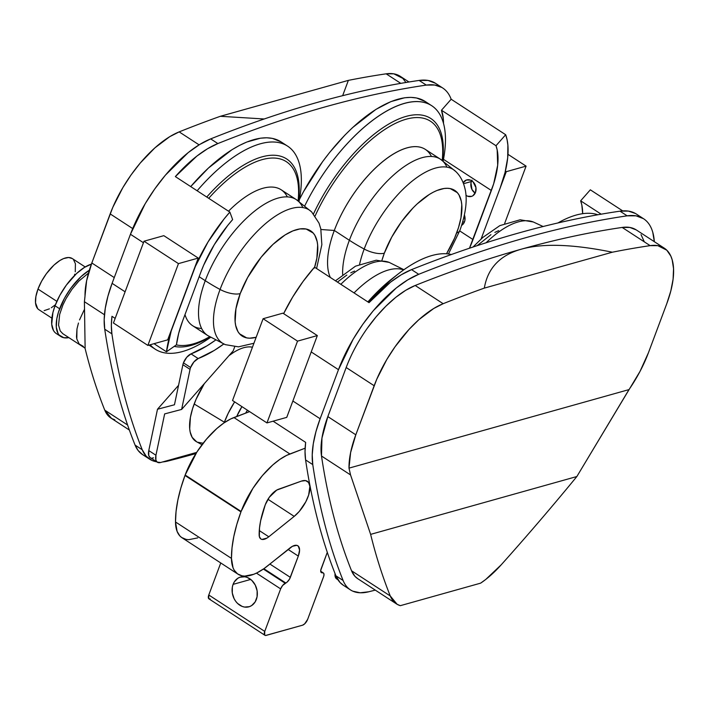 <?xml version="1.0" encoding="UTF-8"?>
<svg xmlns="http://www.w3.org/2000/svg" width="709" height="709" viewBox="0 0 709 709"><rect width="100%" height="100%" fill="white"/><g stroke="black" fill="none" stroke-linecap="round" stroke-linejoin="round"><path stroke-width="1.06" d="M88.51 273.08L78.841 281.101L71.946 289.299L66.034 298.613L62.888 305.038L59.671 314.397L58.563 325.103L60.212 330.917L62.764 333.664L85.098 348.199M79.541 319.901L84.185 309.886L79.541 319.901M83.387 346.426L79.151 343.989L76.811 338.964L76.971 328.994L78.46 323.029L76.971 328.994L76.501 336.775L76.811 338.964L79.151 343.989M54.611 332.087L53.512 330.554L51.713 324.217L52.918 312.527L55.036 305.792L59.627 308.787A41.033 18.142 -56.9 0 1 89.352 270.2L81.065 276.599L70.918 288.129L64.457 298.285L58.448 312.199L56.826 318.704L56.303 327.203L58.111 333.54L59.201 335.073L63.828 337.732L68.853 337.626A41.033 18.142 -56.9 0 1 60.894 336.545A41.033 18.142 -56.9 0 1 59.627 308.787L55.036 305.792L59.866 295.298L66.327 285.142L76.475 273.603L84.398 267.435L91.399 264.12A41.033 18.142 123.1 0 0 55.036 305.792A41.033 18.142 123.1 0 0 56.303 333.549L60.894 336.545M85.186 266.956L72.247 258.537A30.54 13.506 123.1 0 0 37.985 289.068L56.862 301.352L37.985 289.068L35.902 296.451L35.512 302.77L37.674 308.628M44.126 310.657L49.426 308.832M51.332 307.741L55.444 304.719M74.356 275.659L74.755 274.179M75.269 271.804L75.402 263.704L73.497 259.627M72.256 258.537L68.613 257.5L63.597 258.563L59.84 260.513L53.946 265.113L46.386 273.692L41.583 281.251L37.985 289.068A30.54 13.506 123.1 0 0 38.924 309.718L51.872 318.146M462.809 221.483A8.588 6.877 -105.7 0 0 464.173 222.564L462.809 221.483M464.492 221.82A8.588 6.877 74.3 0 1 461.639 225.347L463.837 223.175L464.909 220.304L464.413 214.995A8.588 6.877 74.3 0 1 464.492 221.82M471.715 180.76A8.588 6.877 -105.7 0 0 471.388 181.504A8.588 6.877 -105.7 0 0 475.181 193.123L471.972 189.498L470.98 183.028L471.388 181.504L463.518 183.72L471.388 181.504L472.052 180.148M475.5 192.378A8.588 6.877 74.3 0 1 471.37 196.446A8.588 6.877 74.3 0 1 465.955 195.303L467.603 196.216L471.662 196.358L472.885 195.764L475.5 192.378L475.943 187.584L473 181.779L470.484 180.139L466.425 180.006L463.154 182.771A8.588 6.877 74.3 0 1 466.726 179.909A8.588 6.877 74.3 0 1 474.17 183.144A8.588 6.877 74.3 0 1 475.5 192.378M314.379 268.073L316.861 258.12L317.659 245.119L317.127 241.477L314.902 235.423L313.227 233.075L306.155 229.025L299.96 228.918L292.87 230.904L285.142 234.909L273.018 244.357L261.187 257.163L247.609 277.547L240.218 293.597A62.773 27.757 -56.9 0 0 256.162 337.28L249.612 338.193L246.652 337.874L239.571 333.815L237.896 331.475L235.672 325.422L235.14 321.78L235.937 308.778L240.218 293.597A16.972 6.851 -159.5 0 1 220.074 289.458A79.479 35.14 123.1 0 0 225.294 344.645A79.479 35.14 -56.9 0 1 220.074 289.458A104.976 42.363 -159.5 0 1 205.255 280.684A81.118 35.867 123.1 0 0 207.764 335.561A81.118 35.867 -56.9 0 1 205.255 280.684L199.158 276.723L205.255 280.684A81.118 35.867 -56.9 0 1 296.256 199.592A81.118 35.867 -56.9 0 1 302.805 207.56A81.118 35.867 123.1 0 0 296.256 199.592A81.118 35.867 123.1 0 0 205.255 280.684A104.976 42.363 20.5 0 0 220.074 289.458A79.479 35.14 -56.9 0 1 265.857 223.344A79.479 35.14 -56.9 0 1 311.668 211.947A79.479 35.14 123.1 0 0 265.857 223.344A79.479 35.14 123.1 0 0 220.074 289.458A16.972 6.851 20.5 0 0 240.218 293.597A62.773 27.757 -56.9 0 1 294.421 230.319A62.773 27.757 -56.9 0 1 314.636 267.249M316.595 268.525L321.851 244.649L320.787 228.812L319.006 223.113L311.668 211.947L296.256 199.592L281.189 189.79A81.118 35.867 123.1 0 0 228.511 211.193A81.118 35.867 -56.9 0 1 287.313 196.854M298.09 200.815A107.52 47.547 123.1 0 0 208.721 198.316A107.52 47.547 -56.9 0 1 298.09 200.815M298.454 201.064A109.975 48.629 123.1 0 0 206.762 197.04A109.975 48.629 -56.9 0 1 298.454 201.064M299.021 201.462A121.195 53.592 123.1 0 0 275.996 142.146A121.195 53.592 123.1 0 0 197.137 190.774A121.195 53.592 -56.9 0 1 287.526 146.089A121.195 53.592 -56.9 0 1 299.021 201.462M287.526 146.089L281.101 141.906A121.195 53.592 123.1 0 0 190.712 186.591L208.473 168.006L231.878 149.776L239.456 145.434L246.794 142.039L260.487 138.193L266.708 137.785L272.433 138.397L281.145 141.933M448.46 253.964L459.84 230.522A16.972 6.851 -159.5 0 1 456.693 232.88A16.972 6.851 20.5 0 0 459.84 230.522C467.178 210.139 467.063 196.428 464.829 188.08C463.119 181.185 460.106 175.664 455.781 171.525A79.479 35.14 123.1 0 0 409.97 182.922A79.479 35.14 123.1 0 0 364.187 249.036A79.479 35.14 -56.9 0 1 409.97 182.922A79.479 35.14 -56.9 0 1 455.781 171.525L440.369 159.171A81.118 35.867 -56.9 0 1 446.918 167.138A81.118 35.867 123.1 0 0 440.369 159.171A81.118 35.867 123.1 0 0 349.369 240.271A81.118 35.867 -56.9 0 1 440.369 159.171L425.311 149.369A81.118 35.867 123.1 0 0 334.302 230.46L349.369 240.271A104.976 42.363 20.5 0 0 364.187 249.036A16.972 6.851 20.5 0 0 384.331 253.175L381.903 260.495A62.773 27.757 -56.9 0 1 384.331 253.175A16.972 6.851 -159.5 0 1 364.187 249.036A79.479 35.14 123.1 0 0 359.596 264.2A79.479 35.14 -56.9 0 1 364.187 249.036A104.976 42.363 -159.5 0 1 349.369 240.271A81.118 35.867 123.1 0 0 342.677 274.587A81.118 35.867 -56.9 0 1 349.369 240.271L334.302 230.46A81.118 35.867 123.1 0 0 330.305 277.449A81.118 35.867 -56.9 0 1 334.302 230.46L320.947 229.503L334.302 230.46A81.118 35.867 -56.9 0 1 385.439 159.436A81.118 35.867 -56.9 0 1 431.426 156.441M456.693 232.88A62.773 27.757 -56.9 0 1 446.528 253.769L454.549 238.197L458.493 227.651L460.974 217.698L461.772 204.697L461.249 201.055L459.015 195.002L457.34 192.662L450.268 188.603L447.299 188.284L444.082 188.497L436.983 190.482L433.181 192.245L429.255 194.496L417.14 203.935L413.108 207.879L401.604 221.58L391.731 237.125L384.331 253.175A62.773 27.757 -56.9 0 1 440.626 189.232A62.773 27.757 -56.9 0 1 456.693 232.88M256.33 599.495A15.456 12.381 74.3 0 1 248.886 606.815A15.456 12.381 74.3 0 1 235.494 601.002A15.456 12.381 74.3 0 1 233.093 584.367L250.702 579.43L233.093 584.367L232.348 587.096L232.295 593.008L234.138 598.75L235.689 601.276L237.586 603.456L242.123 606.408L244.587 607.072L249.426 606.647L251.624 605.583L255.143 601.941L257.075 596.765L257.128 590.863L255.284 585.12L251.837 580.414L247.308 577.463L244.844 576.798L239.996 577.215L237.799 578.287L234.28 581.929L233.093 584.367A15.456 12.381 74.3 0 1 240.537 577.046A15.456 12.381 74.3 0 1 253.937 582.869A15.456 12.381 74.3 0 1 256.33 599.495M247.414 410.201A37.595 16.626 123.1 0 0 245.651 413.117L247.414 410.201M265.308 504.657A15.27 6.753 -56.9 0 1 278.486 489.263L301.396 481.11L305.579 480.613L308.521 482.412L309.877 486.303L308.654 495.024L305.809 501.777L299.304 511.393L294.208 516.374L268.791 536.775L266.894 538.113L261.976 539.425L260.779 538.911L259.343 536.545L259.503 528.019L260.655 520.69L265.263 504.773A15.27 6.753 -56.9 0 1 265.308 504.657L269.323 497.239L276.705 490.105L301.396 481.11A22.901 10.13 -56.9 0 1 307.334 481.296A22.901 10.13 -56.9 0 1 308.034 496.805A22.901 10.13 -56.9 0 1 294.208 516.374L267.958 499.287L294.208 516.374L268.791 536.775A15.27 6.753 -56.9 0 1 260.885 538.982A15.27 6.753 -56.9 0 1 259.148 534.772A76.342 33.757 -56.9 0 1 265.263 504.773A15.27 6.753 -56.9 0 1 265.308 504.657M210.254 598.972L208.73 598.662L208.783 594.993L264.741 631.409L280.64 588.878L256.428 573.12L280.64 588.878A5.725 2.535 -56.9 0 1 285.204 583.268L285.798 582.984L263.872 568.715L285.798 582.984A5.725 2.535 -56.9 0 0 290.362 577.365L269.907 564.054L290.362 577.365L298.312 556.095L288.102 549.448L298.312 556.095A15.27 6.753 -56.9 0 0 297.842 545.77A15.27 6.753 -56.9 0 0 289.937 547.977L267.63 565.888A57.261 25.32 -56.9 0 1 237.985 574.175A57.261 25.32 -56.9 0 1 231.462 558.391A118.332 52.324 -56.9 0 1 240.945 511.889L236.788 524.483L233.793 536.562L232.011 547.924L231.462 558.391L175.504 521.975L176.054 511.508L177.844 500.146L180.839 488.067L184.987 475.473A57.261 25.32 123.1 0 1 185.155 475.021L196.951 451.943L206.416 439.217L216.794 428.555L223.822 423.016L230.655 418.966L249.595 411.619L233.926 417.548L289.884 453.964L233.926 417.548A57.261 25.32 123.1 0 0 185.155 475.021L241.113 511.446A57.261 25.32 -56.9 0 1 289.884 453.964L305.127 448.194L286.613 455.391L279.78 459.441L272.752 464.971L262.365 475.633L252.9 488.359L241.113 511.446A57.261 25.32 123.1 0 0 240.945 511.889L184.987 475.473L240.945 511.889A57.261 25.32 -56.9 0 1 241.113 511.446L185.155 475.021A57.261 25.32 123.1 0 0 184.987 475.473A118.332 52.324 123.1 0 0 175.504 521.975L231.462 558.391L233.057 567.829L234.254 570.258L237.586 573.9L242.053 575.823L244.667 576.116L253.733 574.299L257.075 572.81L264.049 568.583L292.454 546.284L296.779 545.336L298.294 546.134L299.579 550.033L298.312 556.095L289.529 579.111L287.101 582.098L282.607 585.492L280.64 588.878L264.741 631.409L264.679 635.078L265.6 635.477L302.513 625.205L304.648 623.867L307.644 619.374L323.818 576L323.951 573.891L323.472 573.049L321.239 572.526L320.734 570.364L327.301 552.32L321.159 568.733A5.725 2.535 -56.9 0 0 321.337 572.606L321.337 572.606A5.725 2.535 -56.9 0 0 322.108 572.792L320.849 571.977L322.604 572.783A5.725 2.535 -56.9 0 1 323.366 572.969A5.725 2.535 -56.9 0 1 323.543 576.842L307.644 619.374A5.725 2.535 -56.9 0 1 302.513 625.205L266.203 635.388A5.725 2.535 -56.9 0 1 264.918 635.282A5.725 2.535 -56.9 0 1 264.741 631.409L208.783 594.993L220.756 562.964L208.783 594.993A5.725 2.535 123.1 0 0 208.96 598.866L264.918 635.282M486.108 242.753A79.479 35.14 -56.9 0 1 533.31 221.979A79.479 35.14 123.1 0 0 486.108 242.753M557.956 222.936A121.195 53.592 -56.9 0 1 597.855 214.756A121.195 53.592 123.1 0 0 557.956 222.936M195.906 453.565A2290.292 1012.736 -56.9 0 1 167.891 461.045L162.529 461.967A85.886 37.976 -56.9 0 0 167.891 461.045A2290.292 1012.736 -56.9 0 0 195.906 453.565M149.581 459.148A85.886 37.976 -56.9 0 0 156.707 461.807L152.001 460.46L146.249 456.312L142.243 449.763A1336.004 590.757 -56.9 0 1 111.907 333.859L111.34 325.582L111.969 316.311L115.159 318.394L111.969 316.311A95.431 42.194 -56.9 0 0 111.907 333.859L104.728 329.189L111.907 333.859A1336.004 590.757 -56.9 0 0 142.243 449.763L135.073 445.092A85.886 37.976 123.1 0 0 142.403 454.478L149.581 459.148A85.886 37.976 -56.9 0 1 142.243 449.763L135.073 445.092A1336.004 590.757 -56.9 0 1 104.728 329.189A1336.004 590.757 123.1 0 0 135.073 445.092L138.131 450.516L142.536 454.566M175.353 176.594L196.854 156.104L207.577 148.722L217.849 143.564A1908.584 843.94 -56.9 0 1 426.295 85.098L434.67 85.027L441.742 87.411C446.005 89.857 449.143 93.792 451.163 99.242L441.477 110.241L443.329 119.032L443.506 123.463A80.161 35.45 123.1 0 0 441.477 110.241L495.999 145.726A80.161 35.45 -56.9 0 1 491.364 190.499L443.471 159.33L491.364 190.499L473.018 239.571L459.689 230.904L473.018 239.571A80.161 35.45 -56.9 0 1 469.464 248.212L493.659 183.835L497.683 165.197L497.177 149.865L495.999 145.726L441.477 110.241L451.163 99.242L505.677 134.728A95.431 42.194 -56.9 0 1 500.164 188.036L481.819 237.107A95.431 42.194 -56.9 0 1 481.11 238.977L500.164 188.036L505.074 172.376L507.679 157.912L507.883 145.194L507.077 139.655L505.677 134.728L495.999 145.726L505.677 134.728L451.163 99.242A95.431 42.194 -56.9 0 0 442.7 87.996A95.431 42.194 -56.9 0 0 426.295 85.098L419.116 80.427A1908.584 843.94 123.1 0 0 210.679 138.893A95.431 42.194 123.1 0 0 130.447 234.28L112.102 283.343L125.103 291.807L112.102 283.343A95.431 42.194 123.1 0 0 104.728 329.189L104.188 319.422L105.269 308.326L107.928 296.202L112.102 283.343L130.447 234.28L143.448 242.744L130.447 234.28L145.177 203.74L154.73 188.984L165.33 175.238L188.186 152.612L199.672 144.485L210.679 138.893L217.849 143.564L210.679 138.893A1908.584 843.94 -56.9 0 1 419.116 80.427L426.295 85.098A1908.584 843.94 -56.9 0 0 217.849 143.564A95.431 42.194 -56.9 0 0 175.353 176.594L229.867 212.08L175.353 176.594M173.794 323.499L192.139 274.427A95.431 42.194 -56.9 0 1 229.867 212.08L232.632 219.586L229.867 212.08L224.017 219.046L208.029 241.955L195.4 266.336L171.223 330.926L166.482 351.797A95.431 42.194 -56.9 0 1 173.794 323.499M200.939 271.964L182.594 321.035L200.939 271.964A80.161 35.45 -56.9 0 1 232.632 219.586L227.722 225.435L214.286 244.685L203.678 265.166L200.939 271.964M114.831 419.843L111.597 418.461L104.764 410.148A1322.648 584.854 -56.9 0 1 85.124 348.544L84.406 301.706L86.631 280.702L91.824 262.977L112.793 207.374L122.834 187.646L131.05 174.955L140.169 163.132L154.837 147.906L169.708 136.686L179.173 131.883A1895.219 838.038 -56.9 0 1 220.339 116.294L348.358 80.383A1895.219 838.038 -56.9 0 1 386.148 73.825L393.814 73.833L402.801 78.362L405.929 82.492M408.978 81.996L400.257 76.315A82.067 36.292 123.1 0 0 386.148 73.825A1895.219 838.038 123.1 0 0 348.358 80.383L342.651 95.68L348.358 80.383L220.339 116.294L264.209 118.979L220.339 116.294A1895.219 838.038 123.1 0 0 179.173 131.883A82.067 36.292 123.1 0 0 110.17 213.905L91.824 262.977L114.255 277.582L91.824 262.977A82.067 36.292 123.1 0 0 85.009 296.318L84.406 301.706L104.462 314.752L84.406 301.706L85.124 348.544A1322.648 584.854 123.1 0 0 104.764 410.148L127.602 425.01L104.764 410.148A72.522 32.073 123.1 0 0 110.959 418.071L129.375 430.053M132.698 228.573L110.17 213.905L132.698 228.573M643.559 218.735L636.39 214.065A95.431 42.194 123.1 0 0 619.985 211.167A1908.584 843.94 123.1 0 0 411.539 269.624L401.259 274.782L390.535 282.164L369.034 302.663L314.521 267.178A95.431 42.194 123.1 0 0 283.627 313.644L292.675 297.053L303.044 281.491L314.521 267.178L369.034 302.663A95.431 42.194 123.1 0 1 411.539 269.624L418.718 274.294A1908.584 843.94 -56.9 0 1 627.155 215.837A95.431 42.194 -56.9 0 1 643.559 218.735A95.431 42.194 -56.9 0 1 654.318 241.672L652.767 232.277C650.968 226.056 647.866 221.518 643.462 218.664L636.062 215.846L627.155 215.837L619.985 211.167L627.155 215.837A1908.584 843.94 123.1 0 0 418.718 274.294L411.539 269.624A1908.584 843.94 123.1 0 1 619.985 211.167L628.36 211.087L635.432 213.48M350.441 589.888A85.886 37.976 -56.9 0 1 343.103 580.494C345.194 585.669 348.447 589.232 352.86 591.191L360.163 592.786L368.751 591.776A2290.292 1012.736 123.1 0 0 375.283 590.11A2290.292 1012.736 -56.9 0 1 368.751 591.776A85.886 37.976 -56.9 0 1 350.441 589.888L343.271 585.217A85.886 37.976 123.1 0 1 335.933 575.823L343.103 580.494L335.933 575.823A1336.004 590.757 123.1 0 1 305.588 459.919L312.766 464.59L305.588 459.919A95.431 42.194 123.1 0 1 305.65 442.381L273.107 421.19L305.65 442.381L305.03 451.651L305.588 459.919A1336.004 590.757 123.1 0 0 335.933 575.823L339.939 582.381L343.395 585.297M357.841 578.757L354.917 576.293L351.54 570.763A72.522 32.073 123.1 0 0 357.726 578.686L396.464 603.9A72.522 32.073 -56.9 0 0 400.337 605.672L480.631 583.153A72.522 32.073 -56.9 0 0 501.157 564.869A1322.648 584.854 -56.9 0 0 576.86 476.528A1322.648 584.854 -56.9 0 1 501.157 564.869L485.771 579.421L480.631 583.153L400.337 605.672L397.111 604.29L390.269 595.968A1322.648 584.854 -56.9 0 1 370.63 534.373L576.86 476.528L628.998 389.604A82.067 36.292 -56.9 0 0 648.443 352.728L666.788 303.656L648.443 352.728L640.041 371.348L576.86 476.528L370.63 534.373L350.547 474.924L348.996 468.135L628.998 389.604L348.996 468.135L350.618 452.519L355.812 434.803L374.157 385.731L346.178 367.519L327.833 416.591L355.812 434.803L376.78 379.191L386.822 359.472L395.046 346.781L408.951 329.499L418.824 319.732L433.695 308.512L443.16 303.7A1895.219 838.038 -56.9 0 1 484.327 288.111C487.695 268.135 500.049 255.151 521.407 249.16C542.757 243.169 573.076 244.188 612.346 252.209L484.327 288.111L612.346 252.209A1895.219 838.038 -56.9 0 1 650.144 245.642L657.801 245.651L666.788 250.18L670.811 256.055L672.167 259.786L673.55 268.667L673.089 279.178L670.811 290.974L666.788 303.656A82.067 36.292 -56.9 0 0 664.253 248.141L636.274 229.929A82.067 36.292 123.1 0 0 622.165 227.438L629.822 227.447L636.186 229.876M312.766 464.59A95.431 42.194 -56.9 0 1 320.131 418.753L292.87 401.01L320.131 418.753L315.957 431.604L313.298 443.728L312.226 454.824L312.766 464.59A1336.004 590.757 123.1 0 0 343.103 580.494A1336.004 590.757 -56.9 0 1 312.766 464.59M590.331 189.817L622.679 210.874L590.331 189.817L580.644 200.815L601.17 214.18L580.644 200.815L590.331 189.817M338.477 369.681A95.431 42.194 -56.9 0 1 418.718 274.294L407.71 279.895L396.225 288.014L373.359 310.639L362.76 324.385L353.206 339.141L338.477 369.681L320.131 418.753L338.477 369.681L311.216 351.939L338.477 369.681M396.464 603.9A72.522 32.073 -56.9 0 1 390.269 595.968L351.54 570.763A1322.648 584.854 -56.9 0 1 321.496 456.011L321.957 438.073L327.833 416.591L346.178 367.519C351.203 354.208 358.16 341.224 367.067 328.568L376.178 316.746L385.882 306.199L395.835 297.284L405.716 290.3L415.182 285.488A1895.219 838.038 -56.9 0 1 622.165 227.438A1895.219 838.038 123.1 0 0 521.407 249.16A1895.219 838.038 123.1 0 0 415.182 285.488A82.067 36.292 123.1 0 0 346.178 367.519L374.157 385.731A82.067 36.292 -56.9 0 1 443.16 303.7L415.182 285.488L443.16 303.7A1895.219 838.038 -56.9 0 1 484.327 288.111C487.695 268.135 500.049 255.151 521.407 249.16C542.757 243.169 573.076 244.188 612.346 252.209A1895.219 838.038 -56.9 0 1 650.144 245.642L622.165 227.438L650.144 245.642A82.067 36.292 -56.9 0 1 664.253 248.141M641.033 234.635L644.197 241.574M350.547 474.924L348.996 468.135A82.067 36.292 -56.9 0 1 355.812 434.803L327.833 416.591A82.067 36.292 123.1 0 0 321.496 456.011L350.547 474.924L321.496 456.011A1322.648 584.854 123.1 0 0 351.54 570.763L390.269 595.968A1322.648 584.854 -56.9 0 1 370.63 534.373L350.547 474.924M498.675 230.638L494.873 232.401M490.956 234.644L477.192 245.642M354.562 271.06L350.76 272.814M346.834 275.065L337.422 282.085M451.394 254.504A121.195 53.592 123.1 0 0 368.795 302.504A121.195 53.592 -56.9 0 1 398.263 273.913A121.195 53.592 -56.9 0 1 451.394 254.504M367.82 301.866L392.511 278.398A109.975 48.629 123.1 0 0 367.882 301.91A109.975 48.629 -56.9 0 1 392.511 278.398L398.263 273.913M403.616 269.925A81.118 35.867 123.1 0 0 354.048 292.906A81.118 35.867 -56.9 0 1 403.616 269.925M335.463 280.808L355.493 266.167L376.231 260.203L389.197 262.401A79.479 35.14 123.1 0 0 340.843 284.309A79.479 35.14 -56.9 0 1 389.197 262.401L403.9 269.721M582.674 213.684A80.161 35.45 123.1 0 0 580.644 200.815L581.823 204.954L582.674 213.684M197.776 537.874L188.709 539.7L186.095 539.407L181.628 537.484L179.811 535.871L177.108 531.413L175.504 521.975A57.261 25.32 123.1 0 0 182.027 537.759L237.985 574.175M285.204 583.268L263.376 569.061L285.204 583.268M320.734 571.569L322.604 572.783L320.734 571.569M259.281 530.58L268.791 536.775L259.281 530.58M154.021 343.688L166.482 351.797L154.021 343.688M442.7 87.996L435.53 83.325A95.431 42.194 123.1 0 0 419.116 80.427L428.032 80.445L435.423 83.263M199.096 144.849L179.173 131.883L199.096 144.849M386.148 73.825L400.798 83.361L386.148 73.825M425.258 101.511L416.546 97.984L410.821 97.372L404.6 97.771L390.907 101.617L375.992 109.354L352.586 127.585L344.813 135.197L329.747 152.311L322.595 161.643L303.532 191.66L299.393 199.539A121.195 53.592 123.1 0 1 425.223 101.484L431.639 105.668A121.195 53.592 -56.9 0 1 443.143 161.04A121.195 53.592 123.1 0 0 402.038 104.081A121.195 53.592 123.1 0 0 304.781 205.805A121.195 53.592 -56.9 0 1 431.639 105.668M313.511 213.905A109.975 48.629 -56.9 0 1 399.211 118.793A109.975 48.629 -56.9 0 1 442.567 160.642A109.975 48.629 123.1 0 0 399.211 118.793A109.975 48.629 123.1 0 0 313.511 213.905M315.115 215.961A107.52 47.547 -56.9 0 1 398.236 122.072A107.52 47.547 -56.9 0 1 442.203 160.394A107.52 47.547 123.1 0 0 398.236 122.072A107.52 47.547 123.1 0 0 315.115 215.961M176.452 344.804L166.482 351.797L176.452 344.804A80.161 35.45 -56.9 0 1 182.594 321.035L178.686 333.345L176.452 344.804M148.961 345.106L152.267 346.887A121.195 53.592 123.1 0 1 148.961 345.106M210.591 337.333A121.195 53.592 -56.9 0 1 155.306 349.236A121.195 53.592 -56.9 0 1 150.193 344.76A121.195 53.592 123.1 0 0 210.591 337.333M209.997 336.97A109.975 48.629 -56.9 0 1 174.219 346.373A109.975 48.629 123.1 0 0 209.997 336.97M209.616 336.74A107.52 47.547 -56.9 0 1 176.337 344.884A107.52 47.547 123.1 0 0 209.616 336.74M201.64 328.489A81.118 35.867 -56.9 0 1 184.987 314.636A81.118 35.867 123.1 0 0 192.697 325.75L207.764 335.561L225.294 344.645L238.481 346.843L253.928 343.262M337.697 579.368L335.782 578.039L335.047 573.599A14.889 6.585 123.1 0 0 336.686 578.952L337.945 579.776M150.157 457.553A14.889 6.585 123.1 0 1 148.775 450.587L155.936 455.249L164.648 413.905L181.619 409.439L233.19 350.858L181.619 409.439L190.056 369.371A8.933 3.953 123.1 0 1 190.606 367.501L183.445 362.848A8.933 3.953 123.1 0 1 191.022 353.888A128.028 56.614 123.1 0 0 215.527 340.134L207.125 345.762L191.022 353.888L198.183 358.55L193.903 361.944L190.606 367.501A8.933 3.953 -56.9 0 1 198.183 358.55L214.286 350.423L223.752 344.016A128.028 56.614 -56.9 0 1 198.183 358.55L191.022 353.888L186.742 357.283L183.445 362.848A8.933 3.953 123.1 0 0 182.895 364.71L190.056 369.371A8.933 3.953 -56.9 0 1 190.606 367.501L183.445 362.848A8.933 3.953 123.1 0 0 182.895 364.71L190.056 369.371L181.619 409.439L164.648 413.905L155.936 455.249L155.9 460.168L157.168 462.108L160.668 462.49L196.65 452.404L160.668 462.49A14.889 6.585 -56.9 0 1 157.318 462.215A14.889 6.585 -56.9 0 1 155.936 455.249L148.775 450.587L157.487 409.244L174.458 404.777L182.895 364.71L174.458 404.777L157.487 409.244L148.775 450.587L148.739 455.506L150.007 457.447L157.318 462.215M194.177 403.988A55.24 24.425 123.1 0 0 196.615 441.787L192.139 437.311L190.18 431.994L189.711 428.785L190.411 417.344L192.6 408.579L196.065 399.3L204.334 383.64A55.24 24.425 123.1 0 0 194.177 403.988L224.363 422.201L194.177 403.988M224.141 422.794A52.572 23.246 -56.9 0 1 224.363 422.201A52.572 23.246 -56.9 0 1 234.635 401.879L228.236 413.25L224.141 422.794M228.989 355.626L233.713 352.346C240.892 347.906 247.051 346.178 252.2 347.162L252.448 347.215A55.24 24.425 123.1 0 0 228.989 355.626M203.155 443.222L197.483 442.212M178.562 385.306L157.487 409.244L178.562 385.306M152.169 458.049L153.507 457.828M236.717 416.493L241.929 406.629A32.898 14.552 -56.9 0 0 236.717 416.493M233.19 350.858L234.723 346.781L233.19 350.858M266.956 422.918L232.525 400.505L263.101 318.722L297.532 341.135L266.956 422.918L286.755 417.362L317.331 335.579L297.532 341.135M263.101 318.722L282.9 313.165L317.331 335.579M147.871 345.416L113.44 323.003L144.016 241.22L178.455 263.624L147.871 345.416L167.678 339.859L198.254 258.076L178.455 263.624M144.016 241.22L163.823 235.663L198.254 258.076M505.393 171.099L506.279 171.675L481.127 238.96M507.972 154.332L526.087 166.128L504.684 223.37M506.279 171.675L526.087 166.128M543.103 226.517L533.31 221.979L520.131 219.79L499.863 225.613L482.856 237.418L473.009 247.024M323.366 572.969L320.698 571.232M155.306 349.236L148.881 345.053M196.615 441.787L202.003 444.72"/></g></svg>
